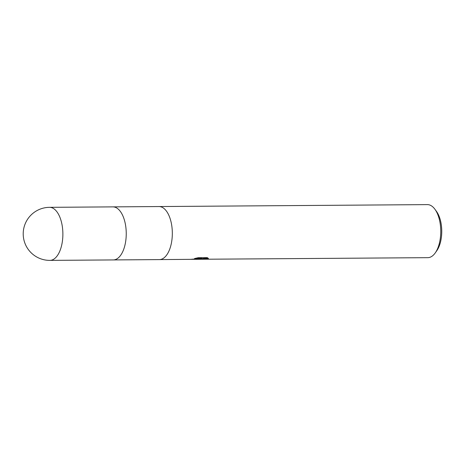 <?xml version="1.0" encoding="UTF-8"?>
<svg xmlns="http://www.w3.org/2000/svg" width="465" height="465" viewBox="0 0 465 465"><rect width="100%" height="100%" fill="white"/><g stroke="black" fill="none" stroke-linecap="round" stroke-linejoin="round"><path stroke-width="0.7" d="M159.326 259.598A26.528 13.142 -90.4 0 0 159.373 259.598A26.528 13.142 -90.4 0 0 160.012 259.563A26.528 13.142 -90.4 0 0 172.317 232.331A26.528 13.142 -90.4 0 0 158.989 206.547A26.528 13.142 -90.4 0 0 158.943 206.547M113.245 259.929A26.528 13.142 -90.4 0 0 113.291 259.929A26.528 13.142 -90.4 0 0 113.931 259.894A26.528 13.142 -90.4 0 0 126.236 232.663A26.528 13.142 -90.4 0 0 112.908 206.879A26.528 13.142 -90.4 0 0 112.861 206.879M200.886 259.261L427.806 257.668A26.528 13.142 -90.4 0 0 428.451 257.633A26.528 13.142 -90.4 0 0 435.269 252.879L436.809 250.687A23.872 11.828 -90.4 0 0 436.525 211.465L434.955 209.302A26.528 13.142 -90.4 0 0 427.428 204.617L158.989 206.547A26.528 13.142 -90.4 0 1 172.317 232.331A26.528 13.142 -90.4 0 1 160.012 259.563A26.528 13.142 -90.4 0 1 159.373 259.598L190.528 259.348A9.602 0.407 -1.8 0 1 190.627 259.336L201.868 258.505L194.504 258.557L198.23 257.703L207.32 257.639L208.413 258.563L200.892 259.261L198.456 259.278L200.438 258.889L190.627 259.336M435.269 252.879A26.528 13.142 -90.4 0 0 434.955 209.302M197.416 259.29L195.021 259.313M194.847 259.307L192.946 259.133M195.137 259.011L199.718 258.685M196.131 259.336L198.381 259.29A6.975 0.296 -1.8 0 1 198.456 259.278M198.381 259.29L200.834 259.272M200.671 259.301L200.659 258.97L203.769 258.43L208.215 258.197M200.665 258.97L200.06 258.976M195.963 258.209L201.862 258.168L201.868 258.505M190.528 259.348L197.241 259.296M159.373 259.598L113.291 259.929A26.528 13.142 -90.4 0 0 113.931 259.894A26.528 13.142 -90.4 0 0 126.236 232.663A26.528 13.142 -90.4 0 0 112.908 206.879L158.989 206.547M49.924 260.383L49.924 260.383A26.528 13.142 -90.4 0 0 50.569 260.348A26.528 13.142 -90.4 0 0 62.868 233.116A26.528 13.142 -90.4 0 0 49.546 207.332L49.546 207.332A26.528 26.528 0 0 0 23.25 235.354A26.528 26.528 0 0 0 49.924 260.383L113.291 259.929M112.908 206.879L49.546 207.332"/></g></svg>
